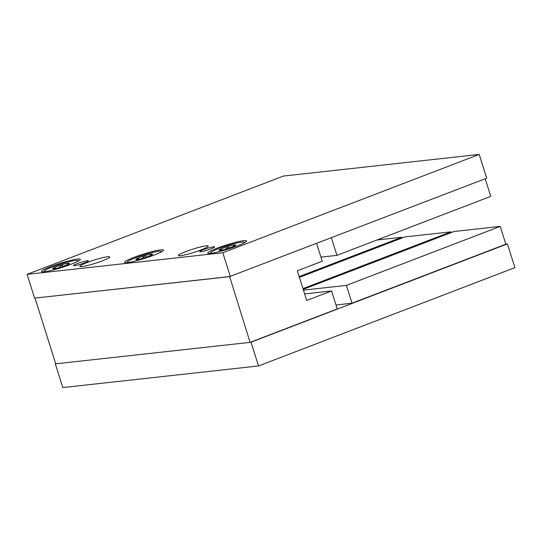 <?xml version="1.0" encoding="UTF-8"?>
<svg xmlns="http://www.w3.org/2000/svg" width="542" height="542" viewBox="0 0 542 542"><rect width="100%" height="100%" fill="white"/><g stroke="black" fill="none" stroke-linecap="round" stroke-linejoin="round"><path stroke-width="0.81" d="M316.596 243.426L322.212 261.244L297.341 270.783L306.711 300.485L331.575 290.952L337.246 308.94L250.079 342.361L229.632 276.589L34.593 298.127L27.1 274.36L283.48 176.048L479.203 154.429L486.696 178.196L229.632 276.589M55.684 363.662L55.304 363.804L55.718 363.757M505.788 244.056L507.407 243.873L251.027 342.192L258.52 365.952L514.9 267.64L507.407 243.873M250.336 342.266L251.027 342.192M335.999 304.977L352.015 303.208L505.842 244.218L500.225 226.4L454.121 231.488L303.202 289.36M331.575 290.952L304.638 293.927M230.323 276.508L222.83 252.748L27.1 274.36M229.374 276.684L35.284 298.053M250.079 342.361L55.738 363.824L35.027 298.147M55.304 363.804L62.797 387.571L258.52 365.952M87.106 262.518A15.671 1.721 -17.5 0 0 79.864 266.379A15.671 1.721 -17.5 0 0 102.499 260.817A15.671 1.721 -17.5 0 0 109.748 256.955A15.671 1.721 -17.5 0 0 87.106 262.518M222.83 252.748L479.203 154.429M77.099 263.622A7.832 0.86 162.5 0 1 88.421 260.844A7.832 0.86 162.5 0 1 84.803 262.775A7.832 0.86 162.5 0 1 73.482 265.553A7.832 0.86 162.5 0 1 77.099 263.622M203.331 249.686A7.832 0.86 162.5 0 1 214.652 246.901A7.832 0.86 162.5 0 1 211.028 248.832A7.832 0.86 162.5 0 1 199.707 251.617A7.832 0.86 162.5 0 1 203.331 249.686M185.628 251.637A15.671 1.721 -17.5 0 0 178.379 255.499A15.671 1.721 -17.5 0 0 201.021 249.937A15.671 1.721 -17.5 0 0 208.263 246.075A15.671 1.721 -17.5 0 0 185.628 251.637M50.934 266.515A20.366 2.236 -17.5 0 0 41.707 271.732A20.366 2.236 -17.5 0 0 70.948 264.306A20.366 2.236 -17.5 0 0 80.318 259.557A20.366 2.236 -17.5 0 0 71.151 260.241A20.366 2.236 -17.5 0 0 50.934 266.515M134.057 257.335A20.366 2.236 -17.5 0 0 124.829 262.552A20.366 2.236 -17.5 0 0 154.07 255.126A20.366 2.236 -17.5 0 0 163.447 250.377A20.366 2.236 -17.5 0 0 154.274 251.061A20.366 2.236 -17.5 0 0 134.057 257.335M217.186 248.155A20.366 2.236 -17.5 0 0 207.959 253.371A20.366 2.236 -17.5 0 0 237.193 245.946A20.366 2.236 -17.5 0 0 246.569 241.197A20.366 2.236 -17.5 0 0 237.403 241.881A20.366 2.236 -17.5 0 0 217.186 248.155M77.181 261.644A17.703 1.944 162.5 0 0 78.014 260.682A17.703 1.944 162.5 0 0 52.432 266.962A17.703 1.944 -17.5 0 0 44.241 271.325A17.703 1.944 -17.5 0 0 45.474 271.637M56.327 268.324L53.807 267.795A8.774 0.962 162.5 0 1 60.982 265.038A8.774 0.962 162.5 0 1 68.306 263.249A8.774 0.962 162.5 0 1 69.478 263.48A8.774 0.962 162.5 0 1 68.448 264.211A8.774 0.962 162.5 0 1 61.273 266.969A8.774 0.962 162.5 0 1 53.949 268.757A8.774 0.962 162.5 0 1 52.845 268.73A8.774 0.962 162.5 0 1 53.807 267.795L53.658 268.154M68.387 264.679L68.306 263.249L66.754 264.997M59.688 267.443L60.982 265.038L63.346 266.285M53.807 267.795L54.485 269.028M160.31 252.464A17.703 1.944 162.5 0 0 161.137 251.502A17.703 1.944 162.5 0 0 135.554 257.782A17.703 1.944 -17.5 0 0 127.363 262.145A17.703 1.944 -17.5 0 0 128.596 262.457M139.457 259.144L136.93 258.609A8.774 0.962 162.5 0 1 144.111 255.858A8.774 0.962 162.5 0 1 151.428 254.069A8.774 0.962 162.5 0 1 152.6 254.3A8.774 0.962 162.5 0 1 151.57 255.031A8.774 0.962 162.5 0 1 144.396 257.789A8.774 0.962 162.5 0 1 137.072 259.577A8.774 0.962 162.5 0 1 135.967 259.55A8.774 0.962 162.5 0 1 136.93 258.609L136.78 258.974M151.509 255.499L151.428 254.069L149.877 255.817M142.817 258.263L144.111 255.858L146.475 257.104M136.93 258.609L137.614 259.848M243.433 243.283A17.703 1.944 162.5 0 0 244.259 242.321A17.703 1.944 162.5 0 0 218.677 248.602A17.703 1.944 -17.5 0 0 210.492 252.965A17.703 1.944 -17.5 0 0 211.726 253.277M222.579 249.964L220.052 249.428A8.774 0.962 162.5 0 1 227.233 246.678A8.774 0.962 162.5 0 1 234.557 244.889A8.774 0.962 162.5 0 1 235.723 245.12A8.774 0.962 162.5 0 1 234.7 245.851A8.774 0.962 162.5 0 1 227.518 248.609A8.774 0.962 162.5 0 1 220.201 250.397A8.774 0.962 162.5 0 1 219.09 250.363A8.774 0.962 162.5 0 1 220.052 249.428L219.91 249.794M234.632 246.319L234.557 244.889L232.999 246.637M225.939 249.083L227.233 246.678L229.598 247.924M220.052 249.428L220.736 250.668M331.379 237.755L336.928 255.357L320.911 257.125M485.205 178.765L490.754 196.367L336.928 255.357M299.177 276.596L401.703 237.281L376.934 240.011M401.947 238.046L401.703 237.281M302.958 288.595L450.964 231.84L404.86 236.929L299.421 277.362M451.208 232.606L450.964 231.84M352.015 303.208L346.399 285.39L500.225 226.4M303.445 290.133L346.399 285.39M59.722 266.793L59.911 267.382M62.98 265.776L63.157 266.352M142.851 257.613L143.034 258.202M146.103 256.596L146.286 257.172M225.973 248.432L226.156 249.022M229.225 247.416L229.408 247.992M44.241 271.325L44.383 271.786M78.014 260.682L78.156 261.142M127.363 262.145L127.512 262.606M161.137 251.502L161.279 251.962M210.492 252.965L210.635 253.426M244.259 242.321L244.408 242.775"/></g></svg>
